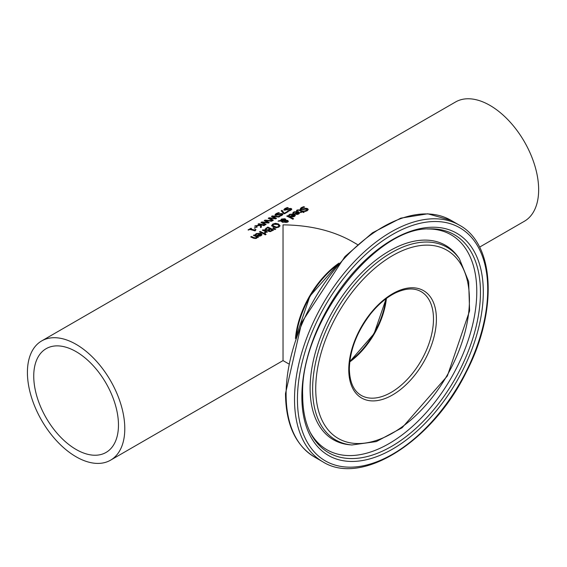 <?xml version="1.0" encoding="UTF-8"?>
<svg xmlns="http://www.w3.org/2000/svg" width="567" height="567" viewBox="0 0 567 567"><rect width="100%" height="100%" fill="white"/><g stroke="black" fill="none" stroke-linecap="round" stroke-linejoin="round"><path stroke-width="0.85" d="M250.423 229.011A68.855 39.754 60 0 1 254.335 230.004L255.398 229.387A68.855 39.754 60 0 1 255.93 229.557L254.93 230.868A68.855 39.754 -120 0 0 249.664 229.444L248.63 230.046A68.855 39.754 -120 0 0 248.034 229.933L250.883 228.288A68.855 39.754 60 0 1 251.479 228.402L250.423 229.011L250.423 229.607A68.168 39.357 60 0 1 254.335 230.578L255.27 230.039M249.841 229.479L250.423 229.146M254.335 230.004L254.335 230.578M255.398 229.387L255.398 229.918M255.193 230.783L255.193 230.209L255.54 230.521M250.883 228.288L250.883 228.742M292.827 213.447L294.812 212.023M296.732 211.739L298.426 212.186L299.525 213.178M297.625 212.03L294.606 212.136L293.628 213.242A68.855 39.754 -120 0 0 292.827 212.887L293.954 211.86L298.426 211.619L299.574 212.901L298.738 213.986L296.98 214.461L294.989 213.979A68.855 39.754 -120 0 0 294.592 213.78L297.625 212.03L297.625 212.59L295.123 214.035M298.703 212.958L298.185 212.306L295.875 213.639L297.002 213.943L298.703 212.958L297.902 214.34M297.002 213.943L297.002 214.461M295.875 213.639L295.875 214.206L297.002 214.503M300.333 209.273L301.325 208.16L303.699 207.253A68.168 39.357 60 0 1 303.749 207.274M305.053 211.406L306.563 210.896L306.853 209.698M306.853 209.131L301.042 209.577L300.333 208.706L301.325 207.6L303.699 206.686A68.855 39.754 60 0 1 304.677 207.125L302.055 207.855L301.729 209.053L306.145 208.295L307.583 208.621L308.228 209.457L307.286 210.683L305.174 211.47A68.855 39.754 -120 0 0 304.245 210.959L306.563 210.336L306.853 209.131L307.094 209.882M301.729 209.62L301.346 208.613L301.729 209.62L306.145 208.854L308.179 209.776M300.333 209.315L300.333 208.798M306.145 208.295L306.145 208.854M304.663 208.592L304.663 209.152M303.699 206.686L303.699 207.253M288.596 215.892L290.587 214.468M292.508 214.184L294.195 214.624L295.301 215.623M293.394 214.468L290.375 214.574L289.404 215.687A68.855 39.754 -120 0 0 288.596 215.325L289.723 214.305L294.195 214.064L295.343 215.347L294.507 216.431L292.749 216.899L290.765 216.417A68.855 39.754 -120 0 0 290.361 216.218L293.394 214.468L293.394 215.035L290.892 216.481M294.479 215.396L293.961 214.744L291.644 216.084L292.778 216.381L294.479 215.396L293.678 216.778M292.778 216.381L292.778 216.899M291.644 216.084L291.644 216.644L292.778 216.948M296.534 211.073L297.902 210.258M300.779 212.561L301.63 211.505A68.855 39.754 -120 0 0 299.539 210.463L298.589 210.13L297.2 210.796A68.855 39.754 -120 0 0 296.534 210.506L297.228 209.981L299.943 209.882A68.855 39.754 60 0 1 302.367 211.08L302.863 210.789A68.855 39.754 60 0 1 303.48 211.115L302.976 211.399A68.855 39.754 60 0 1 304.238 212.093L303.501 212.526A68.855 39.754 -120 0 0 302.239 211.831L300.886 212.611A68.855 39.754 -120 0 0 300.269 212.292L301.63 211.505M302.976 211.399L302.976 211.966A68.168 39.357 60 0 1 303.742 212.384M298.696 210.144L299.943 210.449A68.168 39.357 60 0 1 302.367 211.64L302.863 211.356A68.168 39.357 60 0 1 302.976 211.413M302.863 210.789L302.863 211.356M302.367 211.08L302.367 211.64M292.848 219.202A68.855 39.754 -120 0 0 286.746 216.119L287.483 215.694A68.855 39.754 60 0 1 293.586 218.777L292.848 219.202M287.483 215.694L287.483 216.261A68.168 39.357 60 0 1 293.096 219.06M281.728 220.953L283.344 221.839L282.579 222.278A68.855 39.754 -120 0 0 282.196 222.087L280.863 220.995L278.021 221.158L280.658 220.485L281.473 219.039L285.024 218.763L285.754 219.486L285.648 220.223L287.738 220.457L288.27 221.201L287.547 222.101L284.854 222.278L284.287 221.718L284.528 220.861L281.728 220.953L281.728 221.52L283.344 222.399M284.287 222.285L284.287 221.718M286.363 220.726L287.738 221.017L288.27 221.768M282.791 219.124L285.024 219.33L285.754 220.046M280.658 221.052L281.473 219.606L282.494 219.188M284.528 220.875L284.995 220.421M281.345 220.542L281.728 220.995M285.18 220.79L285.548 221.796L287.079 221.81L287.008 220.917L285.18 220.79L285.066 221.938L285.18 221.357L285.066 221.938L286.03 222.526M287.079 222.37L287.008 221.477M287.079 222.328L287.008 220.917M281.303 220.769L281.303 220.202L284.995 220.294L284.995 219.861L284.407 219.323L281.898 219.443L281.345 221.017M284.995 219.861L284.995 220.861M285.754 219.897L285.648 220.733M280.615 220.166L280.658 221.01M279.021 220.577L279.021 221.095M271.713 225.482L272.798 224.05L275.477 223.306L278.425 223.972L279.978 225.567L278.886 227.105L276.214 227.743L273.259 226.956L271.706 225.375L271.706 225.935M271.713 226.049L272.798 224.617L273.904 224.135M275.449 223.873L278.425 224.539L279.978 226.134M276.313 227.133L278.213 226.722L278.9 225.638L277.617 224.44L273.471 224.341L272.933 225.666L276.313 227.133L276.313 227.7L278.213 227.289L278.9 225.638M272.77 225.212L274.067 227.055L276.313 227.7M268.134 230.939L268.198 230.266A68.855 39.754 -120 0 0 268.17 230.252L265.625 230.167L264.909 229.465M264.909 229.777L267.794 227.629A68.168 39.357 60 0 1 273.145 230.28M267.78 230.415L269.835 229.387L269.835 228.827A68.855 39.754 -120 0 0 267.681 227.806L265.966 229.04L266.398 229.685L267.78 229.848L267.78 230.358M265.966 229.04L266.398 230.245L265.966 229.607L267.05 230.457M270.239 231.591L272.195 230.634L272.195 230.067A68.855 39.754 -120 0 0 270.487 229.153L268.907 230.28L270.239 231.024L270.239 231.591L269.332 231.428L268.907 230.28M270.239 231.024L272.195 230.067M267.78 229.848L269.835 228.827M264.895 229.337L267.794 227.062A68.855 39.754 60 0 1 273.634 229.996L270.317 231.641L268.63 231.393L268.071 230.663M267.794 227.062L267.794 227.629M275.768 229.061L274.896 229.564L272.798 228.218L273.329 227.906L275.768 229.061M273.329 227.906L273.329 228.473L275.243 229.366M260.019 232.116L260.203 232.009A68.168 39.357 60 0 1 264.08 233.859M260.203 231.442A68.855 39.754 60 0 1 264.583 233.569L263.846 233.994A68.855 39.754 -120 0 0 259.459 231.875L260.203 231.442L260.203 232.009M264.42 232.789L265.484 231.648A68.855 39.754 -120 0 0 262.372 230.188L263.116 229.763A68.855 39.754 60 0 1 267.496 231.889L266.759 232.314A68.855 39.754 -120 0 0 266.107 231.967L265.15 233.214A68.855 39.754 -120 0 0 264.385 232.81L264.42 232.831M265.484 231.648L264.853 233.143M263.116 229.763L263.116 230.33A68.168 39.357 60 0 1 266.986 232.179M255.249 235.142L257.241 233.717M257.546 235.73L260.047 234.284L260.047 233.724L257.028 233.831L256.05 234.936A68.855 39.754 -120 0 0 255.249 234.575L256.376 233.554L260.848 233.313L261.997 234.596L261.16 235.681L259.402 236.155L257.418 235.674A68.855 39.754 -120 0 0 257.014 235.475L260.047 233.724M259.162 233.434L260.848 233.88L261.954 234.873M260.331 236.035L261.132 235.213L260.614 234.001L258.297 235.333L258.297 235.9L259.431 236.198M258.297 235.333L259.431 235.638L259.431 236.155M259.431 235.638L261.132 234.646M265.292 234.851A68.855 39.754 -120 0 0 264.527 234.419L265.363 233.937A68.855 39.754 60 0 1 266.129 234.369L265.292 234.851M265.363 233.937L265.363 234.504A68.168 39.357 60 0 1 265.639 234.653M253.966 235.61L254.151 235.503A68.168 39.357 60 0 1 258.028 237.353M251.266 237.169L251.443 237.07A68.168 39.357 60 0 1 253.945 238.218L256.078 238.402L256.688 236.907A68.855 39.754 -120 0 0 253.414 235.369L254.151 234.936L254.151 235.503M254.151 234.936A68.855 39.754 60 0 1 258.538 237.063L257.794 237.488A68.855 39.754 -120 0 0 257.312 237.233L256.589 238.324L253.555 238.253A68.855 39.754 -120 0 0 250.706 236.928L251.443 236.503A68.855 39.754 60 0 1 253.945 237.651L256.078 237.835L256.688 236.907M251.443 236.503L251.443 237.07M287.278 207.543A68.855 39.754 60 0 1 288.256 207.742L285.64 208.656L285.307 209.613L289.73 208.45L291.162 208.528L291.807 209.138L290.871 210.201L288.752 211.073A68.855 39.754 -120 0 0 287.823 210.782L290.148 210.01L290.432 209.025L284.627 210.109L283.911 209.542L284.91 208.564L287.278 207.543L287.278 207.997M283.911 210.137L285.059 209.067M285.307 210.194L284.925 209.329L285.265 210.194M288.249 208.869L288.249 209.407M289.73 208.45L289.73 208.954M289.73 209.032L291.721 209.45M290.148 210.01L290.432 209.599M290.779 209.91L290.432 209.025M281.572 211.165L282.026 210.903L284.514 213.731L287.526 211.987A68.168 39.357 60 0 1 287.575 212.001M284.514 213.149L287.526 211.413A68.855 39.754 60 0 1 288.213 211.64L284.506 213.78A68.855 39.754 -120 0 0 283.628 213.49L281.189 210.789L282.026 210.307L284.514 213.731M282.026 210.307L282.026 210.903M287.526 211.413L287.526 211.987M278.418 212.653A68.855 39.754 60 0 1 279.396 212.859L276.781 213.773L276.455 214.73L280.871 213.568L282.302 213.646L282.947 214.248L282.012 215.311L279.892 216.19A68.855 39.754 -120 0 0 278.964 215.892L281.289 215.12L281.572 214.135L275.768 215.226L275.059 214.659L276.051 213.674L278.418 212.653L278.418 213.107M275.059 215.247L276.2 214.184M276.455 215.311L276.065 214.446L276.405 215.304M279.389 213.986L279.389 214.524M280.871 213.568L280.871 214.071M280.871 214.149L282.862 214.56M281.289 215.694L281.572 214.716M281.919 215.028L281.572 214.135M269.637 218.189L273.365 220.209L272.599 220.648L268.226 218.274L269.098 217.771L275.137 218.288L271.444 216.417L272.302 215.921L279.637 216.587L278.836 217.048L272.819 216.396L276.498 218.401L275.711 218.855L269.637 218.189L269.637 218.777L272.883 220.492M272.819 216.396L272.819 216.984L276.016 218.678M272.032 216.672L272.819 216.53M268.808 218.536L269.637 218.38M272.302 215.921L272.302 216.516M275.137 218.288L275.137 218.77M269.098 217.771L269.098 218.366M261.855 221.952L267.893 222.47L264.201 220.598L265.058 220.102L272.394 220.769L271.593 221.229L265.576 220.577L269.254 222.583L268.467 223.037L262.386 222.37L266.121 224.39L265.356 224.83L260.983 222.455L261.855 221.952L261.855 222.547L262.386 222.562M262.386 222.37L262.386 222.959L265.639 224.674M267.893 222.47L267.893 222.951M265.576 220.577L265.576 221.165L268.772 222.859M264.782 220.854L265.576 220.712M265.058 220.102L265.058 220.698M261.203 224.865L261.493 227.069L260.544 227.615L260.352 225.418L254.562 226.162L260.381 224.652A68.855 39.754 -120 0 0 258.042 224.149L258.821 223.703A68.855 39.754 60 0 1 264.661 225.234L263.889 225.68A68.855 39.754 -120 0 0 261.203 224.865L261.422 227.105M258.814 224.298L258.821 224.298A68.168 39.357 60 0 1 264.031 225.602M258.821 223.703L258.821 224.298M260.423 224.95L260.423 225.531M255.568 225.581L255.568 226.013M255.03 228.225A68.855 39.754 -120 0 0 254.321 228.04L256.532 226.765A68.855 39.754 60 0 1 257.241 226.942L256.532 227.353A68.168 39.357 60 0 1 256.539 227.353L256.532 226.765M76.106 456.782A68.855 39.754 -120 0 0 110.53 460.191A68.855 39.754 -120 0 0 110.53 380.684A68.855 39.754 -120 0 0 41.674 340.93A68.855 39.754 -120 0 0 31.121 396.106A68.855 39.754 -120 0 0 76.106 456.782M479.59 247.12L524.39 221.25A68.855 39.754 -120 0 0 524.39 141.743A68.855 39.754 -120 0 0 455.535 101.989L41.674 340.93M110.53 460.191L283.032 360.598L283.032 224.865C309.745 225.12 332.694 230.606 351.887 241.336L357.444 244.54M295.45 338.534A68.855 39.754 -60 0 1 338.995 263.123M385.836 298.88A59.904 34.587 -60 0 1 349.839 361.222M76.106 449.468A59.904 34.587 -120 0 0 106.057 452.438A59.904 34.587 -120 0 0 106.057 383.264A59.904 34.587 -120 0 0 46.154 348.677A59.904 34.587 -120 0 0 36.968 396.68A59.904 34.587 -120 0 0 76.106 449.468M298.426 211.619L298.426 212.186M293.954 211.86L293.954 212.427M293.245 212.391L293.245 212.958M298.171 213.639L298.171 214.206M306.563 210.336L306.563 210.896M301.325 207.6L301.325 208.16M307.583 208.621L307.583 209.188M303.345 209.067L303.345 209.634M294.195 214.064L294.195 214.624M289.723 214.305L289.723 214.865M289.014 214.829L289.014 215.396M293.947 216.084L293.947 216.644M297.228 209.981L297.228 210.548M299.943 209.882L299.943 210.449M285.548 221.796L285.548 222.356M287.738 220.457L287.738 221.017M285.024 218.763L285.024 219.33M281.473 219.039L281.473 219.606M272.798 224.05L272.798 224.617M275.477 223.306L275.477 223.873M278.425 223.972L278.425 224.539M278.213 226.722L278.213 227.289M274.067 226.488L274.067 227.055M271.451 230.5L271.451 231.06M268.956 229.33L268.956 229.897M266.114 228.033L266.114 228.6M264.853 232.576L264.853 233.058M260.6 235.333L260.6 235.9M255.667 234.086L255.667 234.653M256.376 233.554L256.376 234.121M260.848 233.313L260.848 233.88M256.078 237.835L256.078 238.402M255.072 238.062L255.072 238.629M253.945 237.651L253.945 238.218M284.91 208.564L284.91 209.159M286.923 209.414L286.923 209.925M291.162 208.528L291.162 209.11M276.051 213.674L276.051 214.269M278.064 214.532L278.064 215.042M282.302 213.646L282.302 214.227M281.289 215.12L281.289 215.687M349.761 361.916A59.904 34.587 120 0 0 386.396 298.462M421.075 291.615A59.904 34.587 -60 0 1 421.075 360.789A59.904 34.587 -60 0 1 361.172 395.376C353.567 390.883 349.633 382.023 349.364 368.791C349.882 350.009 356.976 331.688 370.641 313.842C378.55 304.054 386.978 297.002 395.922 292.7C405.979 288.142 414.364 287.781 421.075 291.615M296.172 336.479A68.855 39.754 -60 0 1 337.571 264.775M348.762 369.634A61.973 35.778 120 0 0 414.491 375.51A61.973 35.778 120 0 0 414.491 287.866A61.973 35.778 120 0 0 348.762 369.634M315.734 388.707A108.68 62.746 -60 0 1 431.005 245.305A108.68 62.746 -60 0 1 431.005 398.998A108.68 62.746 -60 0 1 315.734 388.707M297.441 399.267A134.549 77.679 -60 0 1 440.155 221.732A134.549 77.679 -60 0 1 440.155 412.011A134.549 77.679 -60 0 1 297.441 399.267M294.521 399.267A136.612 78.877 120 0 0 322.814 461.807C361.732 486.585 432.515 441.417 466.244 372.186C497.713 311.956 495.225 244.334 459.426 225.184A136.612 78.877 120 0 0 354.155 261.784A136.612 78.877 120 0 0 294.521 399.267M286.101 394.405A136.612 78.877 -60 0 1 345.735 256.922A136.612 78.877 -60 0 1 451.006 220.322L427.766 213.794L400.812 218.139L372.441 232.824L344.984 256.532L301.743 322.339L285.492 393.562C285.818 424.109 295.45 445.237 314.394 456.938A136.612 78.877 -60 0 1 286.101 394.405M301.864 396.716A128.291 74.071 120 0 0 437.944 408.871A128.291 74.071 120 0 0 437.944 227.431A128.291 74.071 120 0 0 301.864 396.716M312.623 389.019A111.267 64.241 120 0 0 351.859 444.975L376.332 441.58L402.088 427.773L447.356 375.971L469.589 310.858L468.668 281.643L459.376 258.75A111.267 64.241 120 0 0 370.882 267.652A111.267 64.241 120 0 0 312.623 389.019M459.376 258.75L458.115 256.964A112.216 64.787 120 0 0 368.862 265.944A112.216 64.787 120 0 0 310.114 388.345A112.216 64.787 120 0 0 349.683 444.776L351.859 444.975M428.843 228.905A125.817 72.64 -60 0 1 454.401 380.025A125.817 72.64 -60 0 1 310.744 433.457C305.415 423.188 302.728 410.565 302.672 395.589C299.752 325.04 374.312 227.516 428.843 228.905M310.071 432.125A124.116 71.655 120 0 0 451.077 378.111A124.116 71.655 120 0 0 427.355 228.99M287.398 221.399L287.398 221.966M285.01 221.173L285.01 221.732M285.038 220.081L285.038 220.641M268.878 230.4L268.878 230.96M265.944 229.196L265.944 229.755M349.796 361.611L374.078 333.658L386.148 298.646M338.223 264.016L309.894 296.158L295.839 337.422M459.426 225.184L451.006 220.322M322.814 461.807L314.394 456.938M283.032 360.598L288.582 363.801"/></g></svg>
